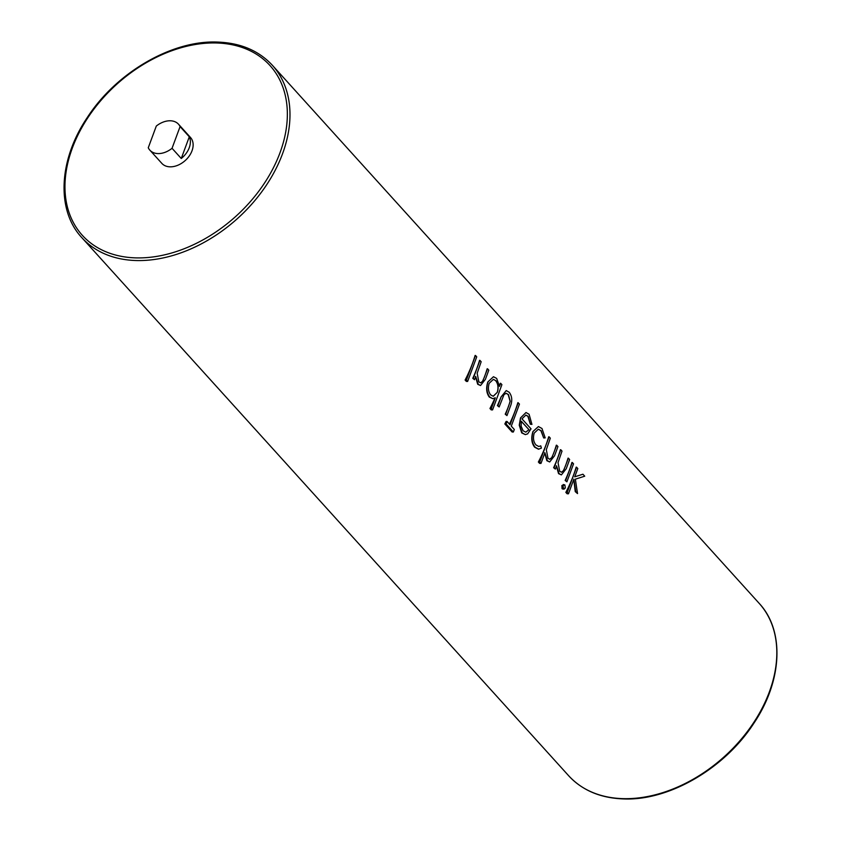 <?xml version="1.0" encoding="UTF-8"?>
<svg xmlns="http://www.w3.org/2000/svg" width="841" height="841" viewBox="0 0 841 841"><rect width="100%" height="100%" fill="white"/><g stroke="black" fill="none" stroke-linecap="round" stroke-linejoin="round"><path stroke-width="1.26" d="M170.239 120.778A19.322 13.572 -42.1 0 0 156.3 126.066L148.268 147.764A19.322 13.572 -42.1 0 0 149.845 150.14A19.322 13.572 -42.1 0 0 158.108 153.588A19.322 13.572 -42.1 0 0 172.048 148.3L181.267 158.486A19.322 13.572 -42.1 0 0 189.299 136.789L180.079 126.592A19.322 13.572 -42.1 0 0 178.502 124.216A19.322 13.572 -42.1 0 0 170.239 120.778M149.845 150.14L161.84 163.385A19.322 13.572 -42.1 0 0 170.092 166.833A19.322 13.572 -42.1 0 0 189.309 155.921A19.322 13.572 -42.1 0 0 190.486 137.472L178.502 124.216M576.558 467.175L576.18 467.165A128.463 90.281 137.9 0 1 565.846 492.384L567.097 493.762L568.463 493.793L573.867 479.202L575.749 491.617L577.536 493.593L575.349 479.17L584.716 476.195L582.939 474.219L574.739 476.836L577.799 468.553L576.558 467.175L567.223 492.416L568.463 493.793M582.939 474.219L574.655 476.836M573.762 479.191L575.244 491.607L577.536 493.593M572.3 462.476L571.922 462.466A128.463 90.281 137.9 0 1 565.152 480.442L566.897 481.83L573.541 463.843L572.3 462.476L565.657 480.453L566.897 481.83M563.964 484.9L561.883 485.509L562.04 488.674L562.818 489.073L564.195 489.105L563.47 488.705L565.331 488.085L564.868 484.921L563.207 484.521M560.779 449.735L560.4 449.725A128.463 90.281 137.9 0 1 553.62 467.712L555.365 469.089L556.563 465.851L559.097 473.651L561.399 474.892L566.245 468.721L569.641 459.533L568.4 458.166L563.617 470.55L561.473 472.243L559.696 471.212L558.025 462.645L562.019 451.102L560.779 449.735L554.124 467.722L555.365 469.089M568.4 458.166L568.022 458.156A128.463 90.281 137.9 0 1 565.194 466.618L563.449 470.55L561.756 472.137M556.3 465.84L558.561 473.641L561.399 474.892M549.078 436.794L548.7 436.794A128.463 90.281 137.9 0 1 538.366 462.014L539.607 463.38L540.984 463.412L544.926 452.763L547.396 460.721L549.688 461.961L554.545 455.78L557.94 446.603L556.7 445.225L551.917 457.62L549.751 459.302L547.996 458.271L546.314 449.714L550.319 438.172L549.078 436.794L539.743 462.045L540.984 463.412M556.7 445.225L556.322 445.215A128.463 90.281 137.9 0 1 553.494 453.688L551.749 457.62L549.593 459.281M544.663 452.752L546.86 460.71L549.688 461.961M538.408 426.545L532.952 431.528C530.955 437.898 531.523 443.133 534.666 447.233L538.45 449.189L541.383 448.137L540.774 445.846L538.755 446.497L535.927 444.931C533.436 441.861 532.868 437.919 534.203 433.104L538.335 429.204L541.183 430.739L543.685 437.951L545.178 437.888L541.982 428.511L538.408 426.545L533.036 431.528C531.218 437.898 531.933 443.133 535.202 447.244L538.86 449.199M538.24 429.204L540.931 430.739L543.685 437.951M540.774 445.846L538.818 446.476M525.772 415.086L527.875 416.306L530.335 424.211L531.933 424.4L529.094 414.277L526.003 412.521L520.59 417.914L519.528 425.199L522.24 432.926L525.341 434.618L527.622 433.882L531.028 428.857L521.988 418.86L525.888 415.086L528.127 416.306L530.45 424.211L531.933 424.4M526.003 412.521L520.505 417.914L519.254 425.199L521.714 432.905L525.341 434.618M518.224 402.692L510.056 424.779L507.039 421.457L506.103 421.436A128.463 90.281 137.9 0 1 504.831 423.948L512.095 431.98L513.378 432.011L514.314 429.488L511.296 426.156L519.465 404.069L517.846 402.692A128.463 90.281 137.9 0 1 509.436 424.106M506.24 390.56L501.015 396.994A128.463 90.281 137.9 0 1 497.409 405.583L499.155 406.96L504.001 394.629L506.166 393.283L508.416 394.513L510.224 401.262L505.725 414.214L506.965 415.591L510.203 406.834C512.547 401.146 512.222 396.3 509.215 392.295L506.24 390.56L501.099 396.994L497.914 405.593L499.155 406.96M506.061 393.283L508.153 394.513L510.109 401.262L508.721 405.867A128.463 90.281 137.9 0 1 505.22 414.203L506.965 415.591M494.95 398.024A128.463 90.281 137.9 0 1 489.956 408.505L491.197 409.882L492.574 409.903L501.909 384.663L500.668 383.296L499.522 386.408L496.663 378.418L493.467 376.726L487.927 381.951C486.161 387.995 486.781 393.031 489.809 397.078L492.794 398.676L495.307 397.793L491.333 408.537L492.574 409.903M493.467 376.726L487.843 381.951C485.898 387.974 486.382 393.02 489.283 397.068L492.794 398.676M500.668 383.296L500.29 383.286A128.463 90.281 137.9 0 1 499.48 385.924M479.927 360.369L479.549 360.358A128.463 90.281 137.9 0 1 472.768 378.334L474.513 379.722L475.712 376.474L478.245 384.284L480.537 385.525L485.394 379.344L488.789 370.166L487.549 368.789L482.755 381.183L480.61 382.865L478.844 381.835L477.162 373.278L481.168 361.735L479.927 360.369L473.273 378.345L474.513 379.722M487.549 368.789L487.17 368.779A128.463 90.281 137.9 0 1 484.342 377.252L482.597 381.173L480.905 382.771M475.449 376.474L477.709 384.274L480.537 385.525M475.491 355.459L475.112 355.459A128.463 90.281 137.9 0 1 465.105 380.048L466.356 381.415L467.628 381.446L476.731 356.836L475.491 355.459L466.387 380.079L467.628 381.446M180.079 126.592L172.048 148.3M189.299 136.789L181.267 158.486M465.105 380.048L466.387 380.079M477.709 384.274L478.245 384.284M489.283 397.068L489.809 397.078M489.956 408.505L491.333 408.537M497.357 392.242L493.183 396.248L490.639 394.881C488.316 391.801 487.833 387.943 489.178 383.296L493.373 379.375L495.885 380.668C498.25 383.759 498.745 387.617 497.357 392.242L493.373 396.216M493.278 379.375L495.885 380.668M495.633 380.668C498.061 383.727 498.608 387.585 497.273 392.242M504.831 423.948L506.103 423.98L513.378 432.011M507.039 421.457L506.103 423.98M521.714 432.905L522.24 432.926M521.147 426.219L521.304 421.215L528.968 429.688L525.741 432.137L523.123 430.781L521.147 426.219M521.283 421.309L528.968 429.688M528.863 429.688L525.951 432.095M534.666 447.233L535.202 447.244M538.366 462.014L539.743 462.045M546.86 460.71L547.396 460.721M558.561 473.641L559.097 473.651M564.868 484.921L563.018 485.541L563.47 488.705L562.04 488.674M561.883 485.509L563.018 485.541M565.846 492.384L567.223 492.416M136.726 260.552A128.463 90.281 137.9 0 1 81.819 237.635C56.126 210.239 58.618 159.969 87.191 117.656C116.132 72.715 171.543 40.326 216.883 42.05C240.137 42.754 258.629 50.492 272.347 65.262A128.463 90.281 137.9 0 1 264.505 187.942A128.463 90.281 137.9 0 1 136.726 260.552M215.916 42.965A126.528 88.925 -42.1 0 0 72.315 148.111A126.528 88.925 -42.1 0 0 136.41 257.893A126.528 88.925 -42.1 0 0 280 152.747A126.528 88.925 -42.1 0 0 215.916 42.965M568.653 775.738A128.463 90.281 -42.1 0 0 623.559 798.656A128.463 90.281 -42.1 0 0 751.339 726.046A128.463 90.281 -42.1 0 0 759.181 603.365C784.874 630.761 782.382 681.031 753.809 723.344C724.868 768.285 669.457 800.674 624.117 798.95C600.863 798.246 582.371 790.508 568.653 775.738L81.819 237.635M272.347 65.262L759.181 603.365"/></g></svg>
